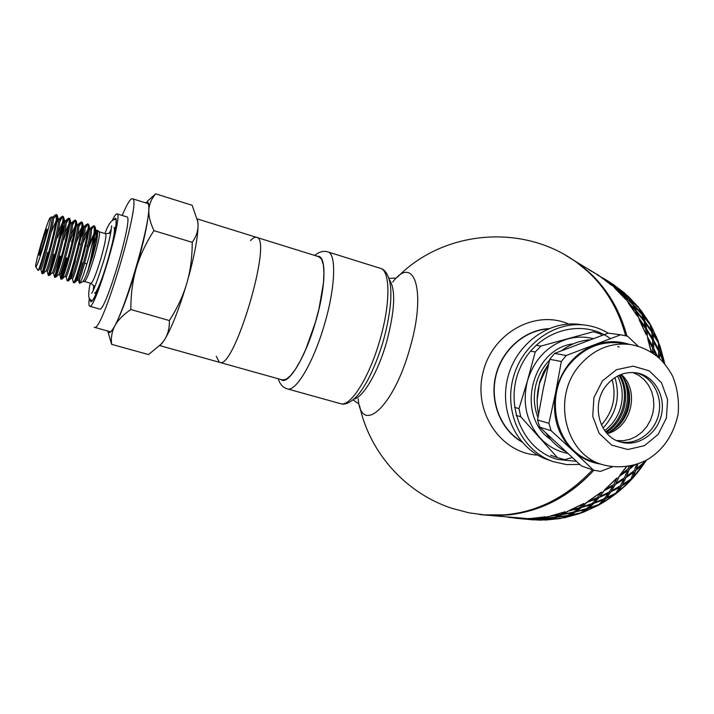 <?xml version="1.0" encoding="UTF-8"?>
<svg xmlns="http://www.w3.org/2000/svg" width="714" height="714" viewBox="0 0 714 714"><rect width="100%" height="100%" fill="white"/><g stroke="black" fill="none" stroke-linecap="round" stroke-linejoin="round"><path stroke-width="1.07" d="M88.973 228.275L90.607 228.587C94.855 228.355 80.084 282.342 78.638 280.423L77.398 280.067C76.987 279.183 78.406 273.284 81.664 262.395M87.063 246.482L88.206 243.483M95.265 230.113L96.229 231.47C97.059 236.396 91.82 258.977 87.545 272.114L92.731 256.335L96.461 242.171L97.639 230.417L96.47 230.354M79.067 276.648L82.869 262.752M89.509 243.617L93.953 233.719M95.123 231.818L96.078 230.72M96.783 230.452L96.827 230.461C97.863 231.024 97.738 234.924 96.461 242.171M82.663 226.445L83.69 227.57C84.93 234.353 73.399 275.979 71.391 278.032L71.15 278.255C70.784 277.38 72.248 271.498 75.523 260.592M80.932 244.661L81.592 242.921M84.136 236.611L87.965 229.256M89.384 228.221L89.964 229.515C91.249 236.459 79.843 277.612 77.683 279.817L77.407 280.067M82.904 243.01L87.581 232.255M88.795 230.167L89.42 229.328M76.336 224.615L76.889 224.446L77.398 225.615C78.594 232.228 66.946 274.31 65.099 276.238L66.107 276.8M77.656 235.531L81.619 227.57M76.219 242.59L81.173 230.854M82.449 228.551L83.6 227.034M83.145 226.338L84.377 226.713C88.482 226.427 73.694 280.486 72.391 278.612L71.15 278.255M70.615 222.563L71.088 223.66C72.239 230.104 60.467 272.677 58.78 274.435L59.824 274.979C60.851 276.773 75.684 222.572 71.846 222.929L70.829 222.625M71.123 234.54L75.256 225.919M69.838 241.359L74.72 229.506M76.889 224.455L78.121 224.821C82.092 224.499 67.286 278.638 66.116 276.8L67.161 280.897L68.365 280.879C70.775 278.424 84.047 230.881 82.69 223.527L82.128 222.224L81.226 221.956C85.662 221.545 68.651 283.137 67.161 280.897M63.608 221.019L64.322 220.662L64.76 221.688C65.875 227.945 53.961 271.061 52.443 272.632L52.274 272.793M64.537 233.674L68.865 224.294M63.662 239.529L68.241 228.23M57.209 219.243L58.012 218.761L58.423 219.716C59.503 225.758 47.445 269.437 46.098 270.829L47.213 271.329C47.945 273.051 62.814 218.68 59.253 219.136L59.226 219.127M57.888 232.951L62.439 222.706M57.468 237.682L61.707 227.034M63.216 223.901L64.724 221.527M65.527 221.028L65.563 221.037C69.258 220.635 54.407 274.917 53.532 273.159L52.292 272.802M51.988 217.297L52.06 217.743C53.095 223.58 40.903 267.795 39.725 269.008L40.876 269.499C41.457 271.177 56.344 216.726 52.934 217.226L51.792 216.886L52.033 217.654C52.89 223.196 39.868 268.848 38.154 270.472L35.78 266.849C37.387 268.589 53.398 213.825 50.194 217.699C48.043 218.823 34.522 264.546 35.7 266.706L35.807 266.858M51.176 232.398L55.987 221.161M56.745 222.456L58.414 219.662M96.095 230.783L95.06 232.389M93.784 234.879L88.92 247.035M79.825 278.255L79.218 282.824L79.682 283.306C81.566 280.789 84.716 271.784 89.152 256.264L95.007 232.853C93.668 244.893 91.303 257.522 87.911 270.722L87.545 272.114M41.939 273.614L43.01 273.694C44.679 271.989 58.557 222.116 57.388 215.619L56.46 214.468L56.486 216.842C56.183 227.846 42.447 275.666 41.939 273.614L47.677 252.417M55.987 215.342L54.469 217.948L55.781 215.164M56.486 216.833L54.755 215.316L56.46 214.468M59.646 219.921L62.386 216.253C66.348 215.69 49.266 277.559 48.275 275.443L49.373 275.497C51.238 273.578 64.938 224.357 63.742 217.609L63.287 216.529C62.609 216.404 61.404 218.234 59.664 222.027M48.57 252.676L43.991 268.321M54.585 277.264L55.728 277.291C57.78 275.167 71.32 226.552 70.079 219.591L69.588 218.439L68.687 218.163C72.801 217.654 55.746 279.424 54.585 277.264L60.056 256.049M69.035 218.618L66.036 223.589M64.314 227.498L60.449 237.539M54.764 254.496L49.793 271.936M48.275 275.443L53.871 254.238M59.226 238.208L59.449 237.583M61.886 231.068L64.715 224.25M65.947 221.67L68.687 218.163M72.221 223.446L74.97 220.064C79.245 219.6 62.207 281.28 60.886 279.085L62.056 279.085C64.296 276.773 77.692 228.721 76.389 221.563L75.818 220.323M75.327 220.492L72.373 225.178M60.94 256.308L55.826 274.712M65.402 240.047L66.348 237.432M81.592 222.357L78.692 226.802M67.098 258.12L61.94 277.139M60.886 279.085L60.797 278.737C60.94 276.256 62.752 269.303 66.215 257.861M71.561 241.876L73.14 237.575M78.478 225.231L81.226 221.956M73.426 282.699L74.675 282.655C77.246 280.022 90.375 233.032 88.982 225.49L88.375 224.116L87.474 223.848C92.07 223.482 75.077 284.993 73.426 282.699L72.382 278.612M87.849 224.232L84.975 228.453M83.583 231.372L80.798 238.03M81.699 233.398L83.743 228.873M84.698 227.034L87.474 223.848M107.716 331.037C108.671 334.411 111.081 332.608 114.954 325.629C111.964 331.26 110.849 337.49 111.598 344.335L148.53 354.572L161.56 343.8L164.639 339.623L160.355 345.139M169.37 320.55C177.322 308.162 183.141 295.712 186.836 283.199C179.16 308.859 171.762 327.664 164.639 339.623C168.004 334.197 169.575 327.833 169.37 320.55L130.849 309.528C123.308 314.669 118.015 320.042 114.954 325.629C121.398 313.33 128.493 294.195 136.24 268.241C143.701 242.26 147.896 222.83 148.833 209.943C149.155 203.026 148.084 200.661 145.602 202.838M192.209 242.332C196.154 236.834 198.108 231.122 198.064 225.196C197.894 238.173 194.154 257.504 186.836 283.199C190.451 270.668 192.244 257.049 192.209 242.332L153.947 230.649C145.897 243.037 139.998 255.576 136.24 268.241C132.572 280.932 130.778 294.695 130.849 309.528M197.51 219.796L198.064 225.196L197.832 221.813L192.164 205.293L155.67 193.842C151.502 198.697 149.217 204.061 148.833 209.943C148.53 215.842 150.226 222.741 153.947 230.649M111.598 344.335L108.153 332.438M147.495 201.187L155.67 193.842M94.194 327.226L109.188 331.448C117.596 338.463 157.91 202.098 147.084 203.303L132.393 198.733C130.412 198.474 127.003 204.052 122.174 215.467M250.489 240.636C252.908 237.958 254.934 236.869 256.567 237.36C273.266 238.119 234.005 370.905 219.609 362.355L159.882 345.638M94.382 327.298C101.95 334.107 142.416 197.26 132.393 198.733M50.337 217.627L51.792 216.886M54.755 215.316L53.023 217.279M95.007 232.853L95.248 227.454L94.596 225.999C93.882 225.829 92.758 227.204 91.231 230.131M90.901 228.837L93.704 225.731C95.257 228.069 93.739 238.253 89.152 256.264M39.216 255.282C37.976 255.692 46.615 226.749 46.972 229.274C47.633 230.301 40.395 254.764 39.297 255.246L39.216 255.282M112.366 220.34C114.526 215.824 116.07 213.665 116.998 213.879C123.736 212.897 94.792 310.786 89.696 306.217L89.634 306.199C88.804 305.753 88.697 303.111 89.321 298.273M116.998 213.879L126.842 216.895C133.973 216.047 105.101 313.705 99.603 309.037L89.696 306.217M281.084 379.562C288.072 385.971 305.396 357.776 315.74 321.354C326.182 286.019 326.575 254.844 317.498 256.308M256.576 237.36L318.81 256.719L321.559 259.209L323.317 264.582L323.96 272.641L323.442 283.03L318.997 308.734L315.276 322.71L305.806 349.262L300.558 360.436L295.346 369.424L290.419 375.814L286.037 379.348L282.378 379.928L219.617 362.355C234.005 370.905 273.266 238.119 256.567 237.36L197.332 218.93M592.504 469.812C562.32 501.906 526.986 517.016 486.511 515.151L488.26 515.321C528.592 517.186 563.801 502.156 593.896 470.231C569.968 496.176 541.676 511.063 509.028 514.883L483.137 514.883L525.995 518.462L521.3 518.739L525.995 518.685M565.515 255.219L575.493 261.422L569.254 257.442L575.493 261.422L591.611 274.578C608.658 291.232 620.421 311.732 626.91 336.089C618.11 304.021 600.974 279.138 575.493 261.422L599.358 275.782M219.278 362.239L216.306 356.313M548.718 328.654C524.424 329.948 501.755 349.949 495.668 375.912C489.465 401.848 500.764 429.917 521.898 442.002M568.665 324.031C535.072 309.18 491.937 333.152 482.914 372.887C473.159 412.442 500.96 453.283 537.66 455.095M358.214 398.751C360.838 435.718 393.271 407.935 409.72 348.887C426.811 291.526 414.45 253.363 392.718 282.075M608.176 333.135C601.259 328.976 593.825 326.334 585.855 325.2C554.269 320.55 520.917 344.996 512.741 379.652C504.236 414.236 522.8 451.284 553.047 461.601L566.479 464.591L579.768 464.439M610.613 338.802C581.535 317.087 536.062 331.082 520.14 367.897C503.531 404.374 522.764 450.257 557.652 459.423L576.359 461.351M548.004 328.949C524.076 330.582 501.906 350.387 495.9 375.966C489.795 401.527 500.728 429.203 521.39 441.413M584.088 324.986L580.089 324.495C548.745 319.872 515.66 344.086 507.565 378.429C499.14 412.683 517.561 449.401 547.567 459.646L552.386 461.36M537.883 390.96L539.445 383.409L547.897 365.247M548.691 363.792L543.773 371.691L539.659 381.847L537.089 400.456M603.035 428.034C616.494 413.451 620.475 396.627 614.968 377.554M601.42 424.937C613.031 411.728 616.61 396.618 612.139 379.598M567.594 453.363C556.706 451.221 547.388 445.92 539.641 437.441C526.138 421.26 522.112 402.241 527.584 380.392C534.518 358.981 547.924 345.157 567.817 338.927C576.323 336.651 584.748 336.535 593.093 338.606M514.526 407.337L518.989 408.613L527.584 380.392L535.223 351.966L530.529 351.127M536.053 345.246L540.962 346.076L593.37 331.715L600.617 333.991L601.884 335.393M572.2 457.576L564.729 459.664L557.402 457.612L520.72 416.744L516.115 415.369M550.673 455.273L557.402 457.612M518.989 408.613L520.72 416.744M540.962 346.076L535.223 351.966M619.19 346.924L617.628 346.647M561.65 350.61C570.272 344.202 579.661 340.605 589.818 339.819M565.756 451.667C557.83 447.41 551.333 441.332 546.246 433.425M538.508 414.415C535 396.35 538.356 379.625 548.593 364.238M635.656 372.735C652.391 376.519 663.065 396.181 658.594 414.557C654.372 432.987 636.031 445.777 619.368 441.645M606.677 385.06C615.227 375.171 625.428 371.155 637.272 372.994C654.649 376.224 665.992 396.448 661.307 415.352C656.898 434.326 637.611 447.134 620.671 442.055C598.859 436.709 590.594 403.624 606.677 385.06M601.964 464.502C565.024 454.068 551.654 397.457 579.313 365.702C593.691 349.137 610.845 342.095 630.792 344.576C641.556 346.62 651.097 351.217 659.415 358.357C664.448 363.265 668.893 369.281 672.766 376.412C677.532 388.55 679.3 401.188 678.068 414.316C673.445 435.174 663.074 450.356 646.955 459.852C634.46 466.608 617.387 468.964 601.964 464.502L592.317 461.271C555.84 450.962 542.613 395.19 569.906 363.926C584.088 347.611 601.027 340.676 620.716 343.122L629.453 344.38M581.473 465.974L539.739 427.213L551.119 430.703L572.994 450.73L593.512 470.16L581.473 465.974M593.512 470.16L600.456 471.392L612.326 466.831M638.271 346.29L627.615 336.24L620.716 334.777L566.22 355.492L554.546 353.43L608.158 333.135L620.716 334.777M537.562 419.975L543.131 389.523L549.735 359.312L561.32 361.489L555.653 392.539L548.914 423.331L537.562 419.975L539.739 427.213M600.831 464.118C590.326 462.574 581.053 458.111 572.994 450.73C557.563 435.281 551.788 415.887 555.653 392.539C561.097 369.495 573.94 353.707 594.2 345.165C605.99 340.828 617.646 340.551 629.159 344.335M551.119 430.703L548.914 423.331M554.546 353.43L549.735 359.312M561.32 361.489L566.22 355.492M619.948 374.912C625.794 385.257 627.124 396.431 623.947 408.435C620.832 418.832 614.95 426.892 606.302 432.63M626.696 383.721C629.293 392.057 629.4 400.536 627.017 409.167C624.928 416.351 621.35 422.554 616.28 427.793M606.962 433.38C617.485 428.882 624.554 420.814 628.168 409.176C631.488 395.949 629.052 384.409 620.868 374.538M604.669 430.542C612.407 424.839 617.69 417.199 620.537 407.614C623.527 396.475 622.528 385.953 617.548 376.046M632.791 372.485L638.878 375.403L644.189 379.687L648.508 385.141L651.641 391.513L653.444 398.519L653.854 405.855L652.846 413.192L650.463 420.198L646.822 426.57L642.064 432.032L636.415 436.325L630.123 439.262L623.447 440.699L616.709 440.574M621.153 374.431C640.253 390.326 631.363 427.972 607.168 433.612M659.781 345.326L664.118 361.061L659.638 351.94L659.781 345.326L659.638 351.94M651.695 326.869L658.397 341.506L652.694 332.822L651.695 326.869L652.694 332.822M640.886 310.215L649.74 323.38L642.912 315.338L640.886 310.215L642.912 315.338M627.686 295.774L638.423 307.136L630.596 299.916L627.686 295.774L630.596 299.916M617.074 287.617L615.236 286.198M614.013 285.243L614.754 285.814M560.49 518.516L545.014 520.095L549.825 519.051L560.49 518.516L549.825 519.051M579.554 513.625L564.337 517.793L569.12 515.437L579.554 513.625L569.12 515.437M646.277 460.227C634.3 479.219 618.154 494.329 597.832 505.566L583.293 512.259L587.836 508.609L597.841 505.574L587.836 508.609M614.834 494.534L601.358 503.602L605.454 498.693L614.834 494.534L605.454 498.693M630.069 480.763L618.038 491.982L621.501 485.922L630.069 480.763L621.501 485.922M643.1 464.609L632.863 477.702L635.514 470.615L643.1 464.609L635.514 470.615M645.822 460.476L645.286 460.753M533.679 519.319L537.588 519.283M542.426 518.525L537.588 519.364L542.408 518.302L553.243 517.757L542.408 518.302M555.92 517.489L551.056 518.98L555.885 517.266L566.541 516.079L555.885 517.266M561.98 514.848L557.134 517.025L561.927 514.633L572.53 512.795L561.927 514.633M599.412 276.086L597.082 274.738M601.554 277.532L600.885 277.148M575.136 512.206L570.37 515.026L575.065 512L585.391 509.546L575.065 512M580.946 507.904L576.314 511.411L580.866 507.699L591.031 504.628L580.866 507.699M610.604 283.637L608.623 282.092M607.507 281.227L608.328 281.86M617.137 287.537L628.775 297.961L625.625 294.079L617.137 287.537L621.376 291.928M628.775 297.961L622.706 293.026M593.512 503.736L589.059 507.868L593.405 503.54L603.205 499.907L593.405 503.54M598.823 497.836L594.601 502.62L598.707 497.64L608.248 493.428L598.707 497.64M624.447 295.935L632.247 303.423L624.286 296.087L621.385 291.919L624.286 296.087M631.471 300.826L633.961 305.485L641.181 313.33L639.057 308.296L631.471 300.826L633.961 305.485M610.541 492.258L606.597 497.622L610.408 492.08L619.475 487.367L610.408 492.08M615.102 484.86L611.487 490.839L614.959 484.69L623.67 479.451L614.959 484.69M636.924 311.572L643.689 319.872L636.745 311.706L634.737 306.538L636.745 311.706M643.591 316.516L645.108 322.103L651.239 330.653L650.133 324.772L643.591 316.516L645.108 322.103M625.741 478.05L622.51 484.538L625.58 477.898L633.746 472.249L625.58 477.898M634.523 465.073L629.311 469.294L626.499 476.354L629.141 469.152L634.014 465.216M646.83 329.324L652.435 338.249L646.634 329.422L645.661 323.406L646.634 329.422M653.123 334.241L653.551 340.578L658.486 349.655L658.513 343.086L653.123 334.241L653.551 340.578M637.95 463.966L636.326 468.946L637.709 464.055M657.299 356.527L653.649 348.798L653.837 342.113L653.649 348.798M663.922 362.962L659.79 353.546L659.245 358.205M656.228 355.661L653.783 350.422L653.355 353.555M651.311 352.225L647.723 338.802L652.641 348.084L652.346 352.886M647.652 337.178L652.685 346.406L647.437 337.258L647.054 330.85L647.437 337.258M646.304 334.884L639.262 319.97L645.599 328.627L646.304 334.884L639.458 319.854M639.101 318.417L645.349 327.119L638.905 318.533L637.415 312.893L638.905 318.533M637.459 316.275L628.231 302.906L635.674 310.84L637.459 316.275L628.409 302.763M627.802 301.558L635.165 309.537L627.633 301.701L625.161 297.006L627.633 301.701M625.892 299.603L614.763 288.126L623.17 295.15L625.892 299.603L614.915 287.956M614.906 287.965L610.666 283.556L622.429 294.106L615.95 288.831M601.92 277.46L608.453 281.95L611.809 285.475L601.001 277.148M599.251 275.943L607.534 281.191L603.714 278.433M588.854 269.66L591.924 271.552M515.883 518.043L512.697 517.686M515.222 517.989L511.108 517.534M510.885 517.516L518.141 518.212M525.888 518.694L529.949 518.534M529.949 518.614L545.746 516.757L540.917 518.373L529.949 518.614L545.782 516.981M548.513 516.704L543.64 518.23L548.468 516.481L559.258 515.062L548.468 516.481M549.726 516.24L565.238 511.733L560.517 514.687L549.726 516.24L565.309 511.947M567.951 511.349L563.176 514.214L567.88 511.135L578.385 508.654L567.88 511.135M569.129 510.546L583.936 503.459L579.536 507.725L569.129 510.546L584.043 503.656M586.551 502.754L582.089 506.949L586.453 502.558L596.413 498.872L586.453 502.558M587.649 501.621L601.331 492.107L597.448 497.622L587.649 501.621L601.465 492.285M603.803 491.107L599.849 496.551L603.669 490.929L612.898 486.154L603.669 490.929M604.749 489.67L616.932 477.952L613.772 484.601L604.749 489.67L617.092 478.112M628.936 466.376L628.017 469L619.957 474.971L626.374 466.777M630.426 466.09L629.962 467.465L630.185 466.135M619.199 476.693L615.959 483.28L619.038 476.533L627.347 470.812L619.038 476.533M629.962 467.465L632.113 465.706M645.536 460.628L645.402 461.128M636.326 468.946L643.653 462.726L644.019 461.405M626.499 476.354L634.425 470.464L636.442 464.484M615.959 483.28L624.447 477.782L627.347 470.812M619.957 474.971L626.687 466.733M635.674 470.758L632.863 477.702M622.51 484.538L630.846 479.112L633.746 472.249M611.487 490.839L620.35 485.85L623.67 479.451M599.849 496.551L609.212 492.035L612.898 486.154M621.644 486.091L618.038 491.982M606.597 497.622L615.798 493.16L619.475 487.367M594.601 502.62L604.24 498.675L608.248 493.428M582.089 506.949L592.138 503.548L596.413 498.872M605.579 498.881L601.358 503.602M589.059 507.868L598.93 504.503L603.205 499.907M576.314 511.411L586.542 508.636L591.031 504.628M563.176 514.214L573.717 512.036L578.385 508.654M587.917 508.814L583.293 512.259M570.37 515.026L580.732 512.875L585.391 509.546M557.134 517.025L567.746 515.49L572.53 512.795M543.64 518.23L554.457 517.329L559.303 515.285M539.686 518.426L528.744 518.516M569.174 515.651L564.337 517.793M551.056 518.98L561.704 518.096L566.541 516.079M537.588 519.364L548.379 519.123L553.243 517.757M528.744 518.739L523.987 518.926L534.875 519.337L539.704 518.632M510.34 517.463L518.194 518.444M515.267 518.212L521.3 518.739M547.147 519.176L536.384 519.265M521.693 518.828L533.679 519.435L522.818 518.783M520.087 518.623L515.927 518.275M510.323 517.614L509.198 517.347M549.842 519.265L545.014 520.095M536.384 519.489L531.627 519.667L542.345 520.069L547.165 519.381M522.809 518.891L519.837 518.65M509.18 517.463L508.082 517.239M527.78 519.364L522.157 518.855M541.15 520.051L530.457 519.524M541.15 520.158L528.949 519.533M530.457 519.622L527.494 519.39M596.011 273.73L598.386 275.14M594.289 272.944L593.298 272.364M603.776 278.469L604.972 279.335M605.954 279.968L609.631 282.94M605.035 279.245L610.22 282.441M609.765 282.762L618.458 289.295L614.959 285.957L606.007 279.888M622.429 294.106L619.297 290.205L610.666 283.556M612.425 283.958L616.102 286.921M612.478 283.877L624.679 293.32M616.236 286.751L624.795 293.177M632.247 303.423L629.507 299.005L621.385 291.919M635.165 309.537L632.881 304.592L625.161 297.006M630.757 299.755L638.423 307.136M634.13 305.342L641.359 313.205M643.689 319.872L641.877 314.49L634.737 306.538M645.349 327.119L644.073 321.282L637.415 312.893M611.952 285.305L601.179 276.996M643.1 315.204L649.74 323.38M645.295 321.987L651.436 330.555M652.435 338.249L651.695 332.055L645.661 323.406M652.685 346.406L652.542 339.837L647.054 330.85M653.783 350.422L653.56 353.698M652.891 332.724L658.397 341.506M653.756 340.498L658.692 349.583M658.29 357.357L658.665 351.252L653.837 342.113M653.854 348.727L657.683 356.848M659.79 353.546L659.441 358.383M659.843 351.868L664.118 361.061M651.587 352.395L647.723 338.802M94.801 235.156L96.283 232.095M97.184 230.792L97.693 230.586M97.756 230.631L97.291 237.557M87.911 270.722C85.618 277.005 83.949 280.62 82.922 281.566L82.663 281.7M97.639 230.417L99.201 231.818C100.156 233.594 98.523 241.921 94.31 256.808C89.643 272.15 86.376 280.379 84.52 281.494L90.946 283.351L94.123 286.037M93.704 243.179L95.908 237.423M99.201 231.818L105.61 233.746C106.636 235.54 105.038 243.876 100.835 258.745C96.167 274.051 92.874 282.262 90.955 283.36M94.025 288.536L94.087 286.011M109.697 233.219L111.009 231.068M93.32 290.08L93.73 285.413M111.277 229.292L109.055 233.54L111.259 229.39M115.552 228.016L113.937 227.525C115.106 228.373 114.356 234.495 111.696 245.919M102.673 276.443C98.693 287.492 95.988 293.043 94.56 293.106L96.176 293.57M114.035 219.653C118.738 212.71 115.632 233.755 107.743 260.387C99.808 287.742 90.517 308.421 90.357 299.764M397.671 276.916C442.626 231.113 520.301 223.268 574.002 260.503C599.671 278.353 616.887 303.459 625.642 335.821M359.597 405.891C369.656 452.863 405.784 493.276 452.033 508.35L469.044 512.839L486.511 515.151L479.701 514.517M353.957 399.09C363.292 397.341 378.09 372.092 386.542 342.301C395.012 310.171 395.922 289.241 389.282 279.522M340.498 403.66C350.208 407.453 369.263 377.697 379.866 340.159C390.576 303.843 390.371 270.544 380.5 268.375C384.703 269.356 387.827 273.873 389.853 281.95C390.728 287.59 391.227 290.054 390.62 302.165C389.567 314.24 387.104 327.262 383.222 341.221C378.777 356 373.547 369.111 367.514 380.571C361.141 391.593 359.561 393.066 355.715 397.403C349.628 403.062 344.55 405.141 340.498 403.66L287.305 388.862C295.801 392.334 313.83 361.837 324.638 323.817C335.491 287.028 336.517 253.675 327.806 251.89C323.451 250.596 319.078 251.774 314.695 255.442M549.521 360.213C543.345 366.594 538.981 374.172 536.419 382.945C533.153 394.851 533.679 406.373 537.981 417.512M550.762 439.547C515.285 416.137 531.234 348.771 573.413 343.8M602.384 380.937L616.423 369.718L633.157 366.148L649.24 370.843L661.512 382.802L667.617 399.617L666.421 418.011L658.165 434.415L644.43 445.661L627.847 449.508L611.657 445.117L599.108 433.282L592.745 416.298L593.914 397.591L602.384 380.937M663.904 361.114L664.377 363.488M658.192 341.595L659.575 345.397M649.553 323.496L651.507 326.976M638.262 307.279L640.717 310.349M626.124 294.65L627.544 295.935M564.301 517.579L561.793 518.061M561.481 518.114L560.454 518.293M583.213 512.054L579.491 513.42M601.25 503.406L597.743 505.378M617.905 491.812L614.709 494.356M632.702 477.559L629.909 480.602M645.224 461.003L642.921 464.484M95.605 230.095L96.827 230.461M64.322 220.662L65.563 221.037M58.012 218.761L59.253 219.136M62.386 216.262L63.287 216.529M74.97 220.064L75.862 220.331M162.123 343.238L161.56 343.8M39.725 269.008L38.154 270.472M58.423 219.716L57.388 215.619M46.098 270.829L43.01 273.694M64.76 221.688L63.742 217.609M52.443 272.632L49.373 275.497M71.088 223.66L70.079 219.591M58.78 274.435L55.728 277.291M77.398 225.615L76.389 221.563M65.099 276.238L62.056 279.085M83.69 227.57L82.69 223.527M71.391 278.032L68.365 280.879M89.964 229.515L88.982 225.49M77.683 279.817L74.675 282.655M96.229 231.47L95.248 227.454M93.704 225.731L94.596 225.999M79.682 283.306L82.922 281.566L84.52 281.494M41.903 273.382L40.903 269.49M61.458 216.86L59.057 219.073M48.222 275.167L47.24 271.329M67.687 218.805L65.349 220.974M54.514 276.952L53.55 273.159M73.89 220.751L71.614 222.857M60.797 278.737L59.842 274.988M80.084 222.679L77.862 224.749M86.26 224.607L84.091 226.624M92.418 226.534L90.312 228.498M96.087 230.756L95.56 231.247M79.218 282.824L78.62 280.415M52.756 217.172L53.961 216.065M84.671 263.279L86.938 263.939M79.441 244.215L81.191 244.741M109.742 233.21L105.61 233.746M93.721 285.395L93.284 290.17M104.949 233.549C110.01 219.073 114.713 218.877 116.15 219.716L115.971 225.008C114.758 233.612 112.009 245.411 107.734 260.396C101.834 281.548 93.213 301.022 92.445 300.478L92.213 300.871M90.285 283.163C86.599 300.585 90.285 299.104 92.151 300.853M91.704 293.329C93.971 289.893 98.113 278.603 104.128 259.45C107.6 247.446 109.911 237.851 111.081 230.649L111.679 225.794M380.5 268.375L327.806 251.89M278.255 378.777C279.888 384.168 282.914 387.532 287.305 388.862M388.943 278.389L396.011 278.094M353.055 399.858L358.812 403.91M637.272 372.994L636.727 372.895M605.606 431.783C625.071 419.1 629.337 391.326 618.94 375.359M608.301 432.818C627.909 420.448 632.666 392.093 621.814 375.644M528.985 519.48L522.916 518.899M533.528 519.917L530.556 519.631M605.767 279.826L603.259 278.281M612.273 283.842L609.836 282.342M608.533 281.539L607.078 280.638M614.254 285.064L613.549 284.627M619.288 288.974L624.17 292.91M626.017 294.525L627.552 295.917M638.316 307.234L641.181 310.813M649.686 323.415L651.65 326.896M656.344 336.481L664.841 364.033M583.267 512.188L578.67 513.821M565.185 517.454L557.857 518.748"/></g></svg>
